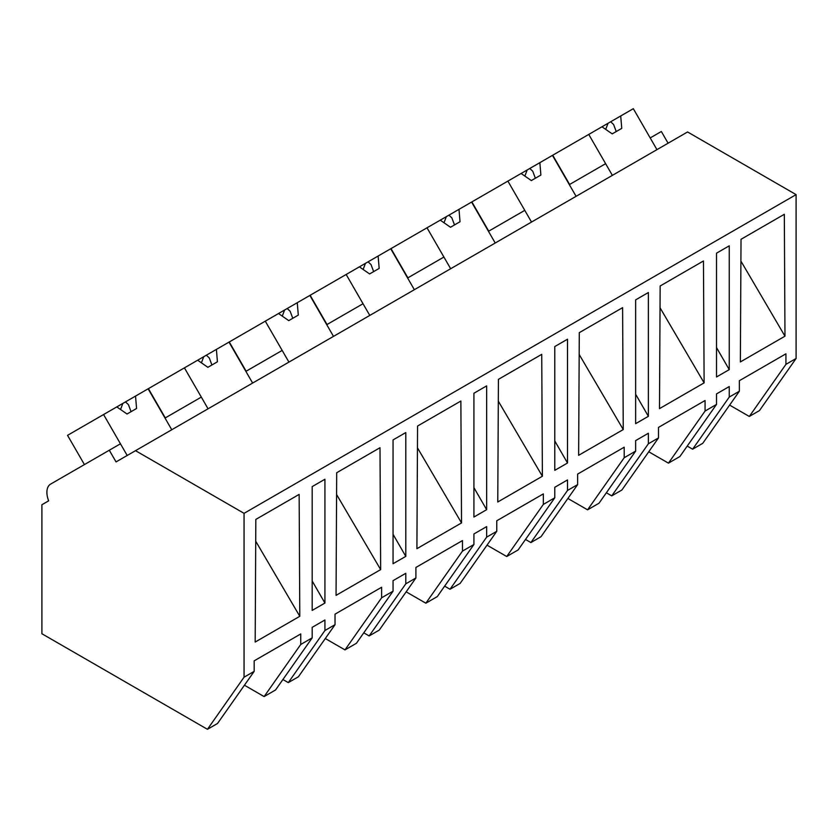 <?xml version="1.0" encoding="UTF-8"?>
<svg xmlns="http://www.w3.org/2000/svg" width="838" height="838" viewBox="0 0 838 838"><rect width="100%" height="100%" fill="white"/><g stroke="black" fill="none" stroke-linecap="round" stroke-linejoin="round"><path stroke-width="1.26" d="M84.428 464.587L67.543 435.341L103.566 414.548L127.198 455.484L120.442 443.784L109.307 450.226L116.053 461.916L687.569 131.964L796.1 194.626L796.1 358.475L759.469 410.589L749.308 416.455L729.615 405.089M749.308 416.455L785.929 364.352L785.929 353.825L739.357 380.714L739.357 391.241L729.249 397.076L729.249 386.559L716.511 393.912L716.511 404.429L705.072 411.039L705.072 400.512L658.49 427.401L658.49 437.928L648.382 443.763L648.382 433.246L635.644 440.599L635.644 451.116L624.205 457.726L624.205 447.199L577.633 474.088L577.633 484.615L567.515 490.45L567.515 479.933L554.777 487.287L554.777 497.803L543.338 504.413L543.338 493.886L496.766 520.775L496.766 531.302L486.648 537.137L486.648 526.62L473.92 533.963L473.92 544.49L462.471 551.1L462.471 540.573L415.899 567.462L415.899 577.99L405.791 583.824L405.791 573.307L393.053 580.65L393.053 591.178L381.615 597.787L381.615 587.26L335.032 614.149L335.032 624.677L324.924 630.511L324.924 619.984L312.186 627.337L312.186 637.865L310.919 638.598L300.748 644.464L300.748 633.947L254.176 660.836L254.176 671.364L244.057 677.198L207.436 729.301L41.9 633.738L41.9 504.738L48.656 500.831A18.007 10.402 60 0 1 50.615 484.102L109.307 450.226M668.096 143.204L661.339 131.503L650.204 137.935L656.95 149.635L633.319 108.699L620.717 115.969L621.754 128.371L612.201 133.881L601.977 126.789L588.747 134.426L612.379 175.372L605.633 163.672L569.337 184.622L576.094 196.322L552.452 155.376L539.861 162.656L540.887 175.058L531.334 180.568L521.11 173.476L507.88 181.113L531.522 222.049L524.766 210.359L488.47 231.309L495.227 243.01L471.585 202.063L458.994 209.343L460.02 221.745L450.477 227.255L440.254 220.164L427.013 227.8L450.655 268.736L443.899 257.046L407.603 277.996L414.36 289.697L390.728 248.75L378.127 256.03L379.164 268.422L369.61 273.942L359.387 266.851L346.157 274.487L369.788 315.423L363.032 303.733L337.882 318.251L326.747 324.683L333.493 336.384L309.861 295.437L297.26 302.717L298.297 315.109L288.743 320.629L278.52 313.527L265.29 321.174L288.921 362.11L282.176 350.42L245.88 371.37L252.636 383.071L228.994 342.124L216.403 349.394L217.43 361.796L207.876 367.316L197.663 360.214L184.423 367.861L208.065 408.797L201.309 397.107L165.013 418.057L171.769 429.758L148.127 388.811L135.536 396.081L136.573 408.483L127.02 414.003L116.796 406.901L103.566 414.548M796.1 358.475L785.929 364.352M796.1 194.626L244.057 513.338L244.057 677.198M740.363 361.943L784.976 336.185L784.326 214.287L741.022 239.291L740.363 361.943M312.186 610.41L324.924 603.056L324.924 479.252L312.186 486.606L312.186 610.41M716.511 253.181L729.249 245.827L729.249 369.631L716.511 376.974L716.511 253.181M336.048 595.368L336.698 472.726L380.002 447.722L380.661 569.61L336.048 595.368M648.382 416.308L648.382 292.514L635.644 299.868L635.644 423.661L648.382 416.308L635.644 394.258M623.252 429.559L622.603 307.661L579.288 332.665L578.639 455.317L623.252 429.559L579.173 354.453M704.119 382.872L703.459 260.974L660.155 285.978L659.496 408.63L704.119 382.872L660.04 307.766M479.65 389.932L486.648 385.889L486.648 509.682L473.92 517.036L473.92 393.232L479.65 389.932M417.565 426.039L460.869 401.035L461.529 522.922L416.905 548.691L417.565 426.039M560.507 343.245L567.515 339.201L567.515 462.995L554.777 470.348L554.777 346.555L560.507 343.245M497.772 502.004L542.385 476.246L541.736 354.348L498.421 379.352L497.772 502.004M255.831 519.413L299.145 494.41L299.795 616.297L255.181 642.055L255.831 519.413M398.783 436.619L405.791 432.565L405.791 556.369L393.053 563.723L393.053 439.919L398.783 436.619M739.357 391.241L702.726 443.354L692.617 449.189L687.233 446.078M692.617 449.189L729.249 397.076M244.057 513.338L135.526 450.676M716.511 347.571L729.249 369.631M740.897 261.079L784.976 336.185M300.748 644.464L264.117 696.577L274.288 690.711L275.566 689.967L312.186 637.865M264.117 696.577L244.434 685.212M254.176 671.364L217.545 723.466L207.436 729.301M312.186 581.006L324.924 603.056M255.716 541.201L299.795 616.297M716.511 404.429L679.88 456.542L668.441 463.142L648.759 451.776M668.441 463.142L705.072 411.039M658.49 437.928L621.869 490.031L611.75 495.876L606.366 492.765M611.75 495.876L648.382 443.763M635.644 451.116L599.013 503.229L587.574 509.829L567.892 498.463M587.574 509.829L624.205 457.726M577.633 484.615L541.002 536.718L530.883 542.563L525.51 539.452M530.883 542.563L567.515 490.45M554.777 440.945L567.515 462.995M554.777 497.803L518.156 549.917L506.707 556.516L487.025 545.15M506.707 556.516L543.338 504.413M496.766 531.302L460.135 583.405L450.027 589.25L444.643 586.139M450.027 589.25L486.648 537.137M473.92 487.632L486.648 509.682M498.306 401.14L542.385 476.246M473.92 544.49L437.289 596.604L425.851 603.203L406.158 591.838M425.851 603.203L462.471 551.1M415.899 577.99L379.268 630.092L369.16 635.937L363.776 632.826M369.16 635.937L405.791 583.824M393.053 534.319L405.791 556.369M417.45 447.827L461.529 522.922M393.053 591.178L356.422 643.28L344.984 649.89L325.301 638.525M344.984 649.89L381.615 597.787M335.032 624.677L298.412 676.779L288.293 682.624L282.919 679.513M288.293 682.624L324.924 630.511M336.583 494.514L380.661 569.61M569.61 184.465L552.724 155.219L588.747 134.426M620.717 115.969L601.977 126.789M610.661 121.772L613.605 124.527L616.234 131.556M608.042 123.28L605.717 129.387M488.743 231.152L471.867 201.906L507.88 181.113M539.861 162.656L521.11 173.476M529.794 168.459L532.738 171.214L535.367 178.243M527.186 169.967L524.86 176.074M407.886 277.839L391 248.593L427.013 227.8M458.994 209.343L440.254 220.164M448.927 215.146L451.871 217.89L454.5 224.93M446.319 216.654L443.993 222.761M327.019 324.526L310.133 295.28L346.157 274.487M378.127 256.03L359.387 266.851M368.06 261.833L371.014 264.578L373.643 271.617M365.452 263.342L363.126 269.448M246.152 371.213L229.266 341.967L265.29 321.174M297.26 302.717L278.52 313.527M287.204 308.52L290.147 311.265L292.776 318.304M284.585 310.029L282.27 316.125M165.285 417.9L148.41 388.654L184.423 367.861M216.403 349.394L197.663 360.214M206.337 355.207L209.28 357.952L211.909 364.991M203.728 356.716L201.403 362.812M135.536 396.081L116.796 406.901M125.47 401.894L128.424 404.639L131.053 411.668M122.861 403.403L120.536 409.499"/></g></svg>
